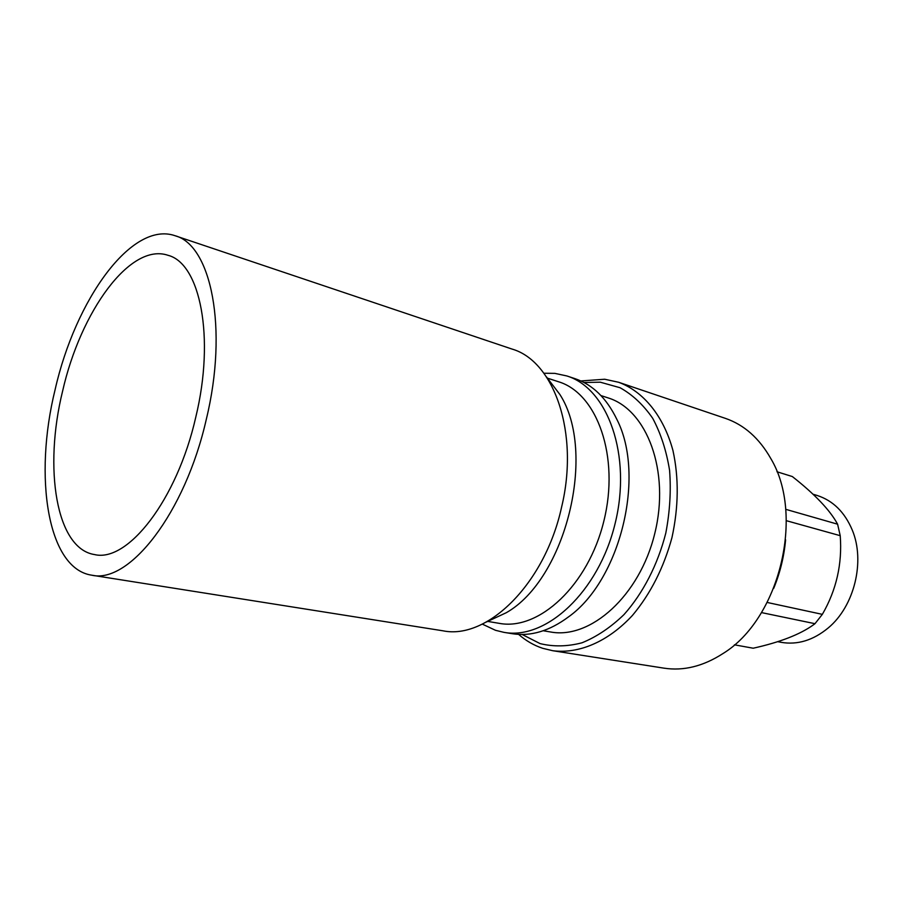 <?xml version="1.0" encoding="UTF-8"?>
<svg xmlns="http://www.w3.org/2000/svg" width="903" height="903" viewBox="0 0 903 903"><rect width="100%" height="100%" fill="white"/><g stroke="black" fill="none" stroke-linecap="round" stroke-linejoin="round"><path stroke-width="1.35" d="M543.888 373.244L554.837 373.368L566.813 375.941C607.787 388.403 632.077 455.428 615.067 523.717C598.52 592.108 545.954 640.272 503.863 632.337L495.51 630.305L482.304 624.108M583.993 382.5L600.281 382.195L620.056 387.726C632.506 394.656 643.387 404.849 652.7 418.303C660.804 433.44 666.437 450.811 669.586 470.395C671.143 490.826 669.879 511.696 665.816 533.03C657.79 564.623 643.038 593.226 623.95 614.638C610.62 627.45 596.657 636.829 582.051 642.778C567.456 646.604 553.471 646.875 540.062 643.591L522.126 634.47M580.855 380.953L604.705 379.237L618.634 382.274C643.32 391.371 663.524 415.798 672.938 450.462C678.954 477.89 678.616 506.955 671.945 537.68C663.637 567.987 650.465 593.914 632.439 615.428C608.035 641.796 578.823 654.088 552.726 650.713L542.737 648.32C533.921 645.408 525.885 640.758 518.627 634.391M734.41 644.821L753.192 648.219C779.955 642.259 800.024 634.482 813.4 624.865L814.98 623.691L761.455 612.584M785.7 509.315L837.6 524.191C830.071 510.24 814.98 494.359 792.326 476.547L776.975 471.761M837.6 524.191L840.219 535.682L786.332 520.681M767.2 602.459L822.34 614.356C836.415 590.009 842.375 563.788 840.219 535.682M822.34 614.356L814.98 623.691M813.05 494.223L817.034 495.431C832.927 500.533 844.677 512.069 852.263 530.05C865.401 561.305 854.351 606.319 828.232 627.935C813.174 640.362 797.428 645.148 780.971 642.304L777.675 641.672M785.599 539.847C784.064 556.62 780.102 572.807 773.69 588.384M618.634 382.274L725.346 418.349C744.061 424.771 759.197 438.147 770.778 458.51C804.934 515.184 779.402 619.198 722.874 653.614C703.189 666.29 683.571 671.143 664.021 668.164L552.726 650.713M600.992 395.582L607.945 397.851C646.943 409.59 670.297 471.208 654.777 533.459C639.708 595.822 590.46 639.617 550.469 631.965L543.256 630.757M566.813 375.941L574.951 378.639C592.605 384.588 606.59 398.189 616.896 419.455C645.893 475.926 620.259 580.347 568.405 616.963C549.43 631.039 530.727 636.615 512.328 633.714L503.863 632.337M547.839 378.278L558.494 381.743C597.154 393.313 619.921 456.579 603.881 520.963C588.282 585.46 538.809 630.983 499.19 623.341L488.139 621.478M546.462 376.89L559.883 394.487C597.097 452.042 565.944 578.902 506.312 612.697L486.265 622.065M62.589 391.18C43.558 468.307 56.054 548.708 94.533 554.566C127.65 562.761 177.067 500.002 195.782 417.141C215.241 337.124 200.094 263.326 168.003 255.301C130.19 242.309 80.525 311.659 62.589 391.18M91.734 575.188L442.876 630.791C487.078 640.08 544.825 584.083 561.587 507.17C579.534 433.034 554.137 361.098 512.035 349.066L175.069 235.728C131.703 220.58 75.355 299.852 55.094 389.712C33.558 476.908 47.475 568.698 91.734 575.188C129.05 584.139 185.07 513.356 206.335 419.195C228.414 328.297 211.088 245.018 175.069 235.728"/></g></svg>
